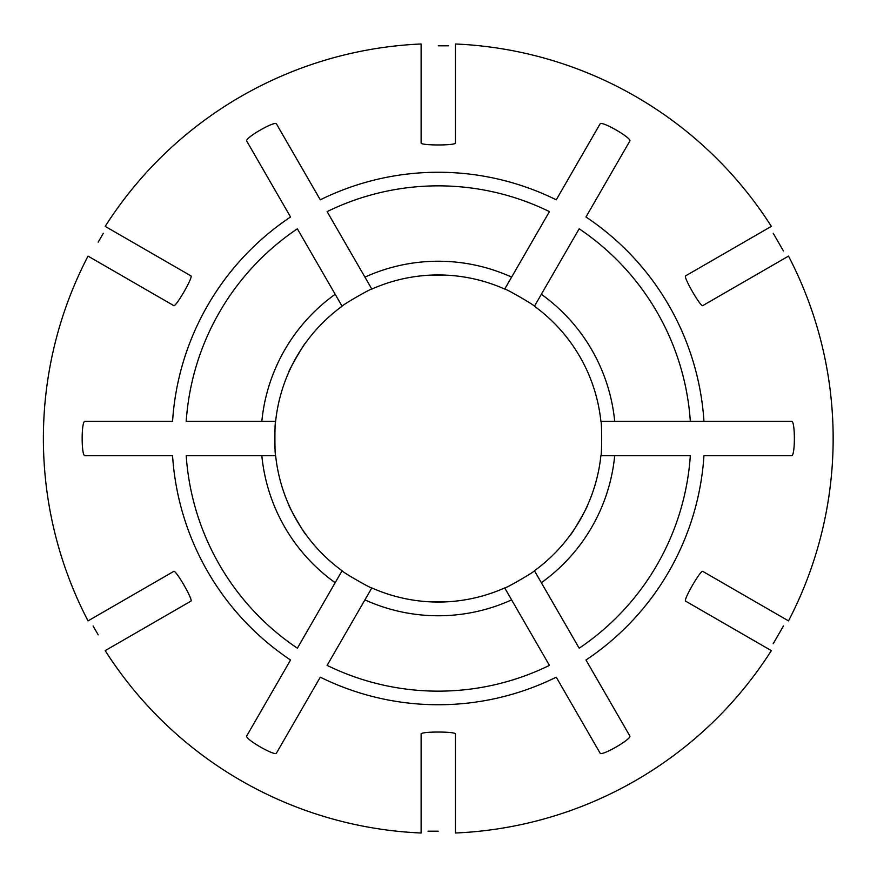 <?xml version="1.0" encoding="UTF-8"?>
<svg xmlns="http://www.w3.org/2000/svg" width="877" height="877" viewBox="0 0 877 877"><rect width="100%" height="100%" fill="white"/><g stroke="black" fill="none" stroke-linecap="round" stroke-linejoin="round"><path stroke-width="1.32" d="M421.103 275.871C421.081 274.896 455.426 274.896 455.437 275.871M288.84 372.056C287.985 371.574 305.152 341.844 306.007 342.315M306.007 534.685C305.174 535.189 287.996 505.448 288.84 504.944M455.437 601.129C455.448 602.104 421.113 602.104 421.103 601.129M587.689 504.944C588.544 505.426 571.376 535.156 570.521 534.685M541.35 582.712L534.455 570.752A163.528 163.528 0 0 0 600.898 455.667C601.874 455.678 601.874 421.344 600.898 421.333A163.528 163.528 0 0 0 534.455 306.248C534.948 305.404 505.218 288.237 504.713 289.07A163.528 163.528 0 0 0 371.826 289.07C371.344 288.215 341.602 305.393 342.085 306.248A163.528 163.528 0 0 0 275.641 421.333C274.654 421.322 274.654 455.656 275.641 455.667A163.528 163.528 0 0 0 342.085 570.752C341.581 571.596 371.322 588.763 371.826 587.93A163.528 163.528 0 0 0 504.713 587.93C505.196 588.785 534.926 571.607 534.455 570.752A163.528 163.528 0 0 0 600.898 455.667L690.331 455.667A252.642 252.642 0 0 1 579.171 648.202L541.35 582.712A177.264 177.264 0 0 0 614.7 455.667M788.511 620.883A394.88 394.88 0 0 0 788.511 256.117L702.718 305.645C700.526 306.928 683.358 277.187 685.551 275.904L771.343 226.376A394.88 394.88 0 0 0 455.437 43.993L455.437 143.05C455.448 145.593 421.113 145.593 421.103 143.05L421.103 43.993A394.88 394.88 0 0 0 105.196 226.376L190.978 275.904C193.192 277.165 176.025 306.906 173.81 305.645L88.029 256.117A394.88 394.88 0 0 0 88.029 620.883L173.81 571.355C176.014 570.072 193.181 599.813 190.978 601.096L105.196 650.624A394.88 394.88 0 0 0 421.103 833.007L421.103 733.95C421.081 731.407 455.426 731.407 455.437 733.95L455.437 833.007A394.88 394.88 0 0 0 771.343 650.624L685.551 601.096C683.336 599.835 700.504 570.094 702.718 571.355L788.511 620.883M541.35 294.288L579.171 228.798A252.642 252.642 0 0 1 690.331 421.333L703.957 421.333A266.246 266.246 0 0 0 585.979 216.992L629.861 140.989C631.615 137.919 601.874 120.741 600.12 123.821L556.248 199.824A266.246 266.246 0 0 0 320.291 199.824L276.408 123.821C274.633 120.763 244.891 137.93 246.678 140.989L290.55 216.992A266.246 266.246 0 0 0 172.572 421.333L84.817 421.333C81.276 421.344 81.276 455.689 84.817 455.667L172.572 455.667A266.246 266.246 0 0 0 290.55 660.008L246.678 736.011C244.924 739.081 274.654 756.259 276.408 753.179L320.291 677.176A266.246 266.246 0 0 0 556.248 677.176L600.12 753.179C601.907 756.237 631.648 739.07 629.861 736.011L585.979 660.008A266.246 266.246 0 0 0 703.957 455.667L791.712 455.667C795.253 455.656 795.253 421.311 791.712 421.333L614.7 421.333A177.264 177.264 0 0 0 541.35 294.288L534.455 306.248A163.528 163.528 0 0 1 600.898 421.333L614.7 421.333M364.92 599.879L327.11 665.38A252.642 252.642 0 0 0 549.43 665.38L504.713 587.93A163.528 163.528 0 0 1 371.826 587.93L364.92 599.879A177.264 177.264 0 0 0 511.62 599.879M261.828 455.667L186.209 455.667A252.642 252.642 0 0 0 297.369 648.202L342.085 570.752A163.528 163.528 0 0 1 275.641 455.667L261.828 455.667A177.264 177.264 0 0 0 335.178 582.712M147.566 290.495L141.614 287.053M335.178 294.288L297.369 228.798A252.642 252.642 0 0 0 186.209 421.333L275.641 421.333A163.528 163.528 0 0 1 342.085 306.248L335.178 294.288A177.264 177.264 0 0 0 261.828 421.333M511.62 277.121L549.43 211.62A252.642 252.642 0 0 0 327.11 211.62L371.826 289.07A163.528 163.528 0 0 1 504.713 289.07L511.62 277.121A177.264 177.264 0 0 0 364.92 277.121M448.509 45.812L438.27 45.812M773.218 233.282L783.468 251.03L773.218 233.293M783.468 625.97L778.337 634.838M428.02 831.188L438.27 831.188M93.072 625.97L98.191 634.838M103.311 233.293L98.191 242.162M783.457 625.97L773.218 643.707"/></g></svg>
